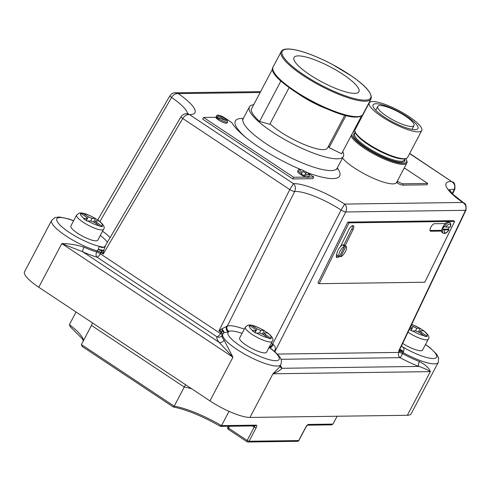 <?xml version="1.0" encoding="UTF-8"?>
<svg xmlns="http://www.w3.org/2000/svg" width="491" height="491" viewBox="0 0 491 491"><rect width="100%" height="100%" fill="white"/><g stroke="black" fill="none" stroke-linecap="round" stroke-linejoin="round"><path stroke-width="0.74" d="M405.1 115.894A20.499 4.818 27.8 0 0 377.726 106.461A20.499 4.818 27.8 0 0 386.62 116.152A20.499 4.818 27.8 0 0 413.993 125.586A20.499 4.818 27.8 0 0 405.1 115.894M384.06 116.852A25.385 5.966 27.8 0 0 417.958 128.532A25.385 5.966 27.8 0 0 406.947 116.539A25.385 5.966 27.8 0 0 373.05 104.859A25.385 5.966 27.8 0 0 384.06 116.852M369.25 102.852L355.091 129.716A29.681 6.972 27.8 0 0 355.079 131.613A29.681 6.972 27.8 0 0 367.962 143.74A29.681 6.972 27.8 0 0 406.032 158.476A29.681 6.972 27.8 0 0 407.598 157.396L421.757 130.538A29.681 6.972 27.8 0 0 408.886 116.514A29.681 6.972 27.8 0 0 369.25 102.852A29.681 6.972 27.8 0 0 382.127 116.876A29.681 6.972 27.8 0 0 421.757 130.538M355.079 131.613L355.416 132.601A28.895 6.788 27.8 0 0 367.962 144.409A28.895 6.788 27.8 0 0 405.026 158.759L406.032 158.476M355.404 132.552L354.735 133.822A28.079 6.598 27.8 0 0 366.912 147.085A28.079 6.598 27.8 0 0 404.412 160.011L405.075 158.746M355.11 133.104A28.859 6.782 27.8 0 0 366.206 147.766A28.859 6.782 27.8 0 0 393.211 160.833A28.859 6.782 27.8 0 0 404.787 159.293M355.159 131.846A30.853 7.248 27.8 0 0 353.557 132.073A30.853 7.248 27.8 0 0 352.925 132.306M351.752 134.522A30.853 7.248 27.8 0 0 365.31 147.779A30.853 7.248 27.8 0 0 394.304 161.785A30.853 7.248 27.8 0 0 406.517 159.998A30.853 7.248 27.8 0 0 405.799 158.544M351.022 135.909A31.633 7.433 27.8 0 0 364.604 148.454A31.633 7.433 27.8 0 0 406.843 163.012A31.633 7.433 27.8 0 0 406.855 160.987L406.517 159.998M409.371 329.265L411.912 331.032L415.496 330.799L419.308 332.37L425.157 336.501L427.268 336.476L421.425 332.346L420.431 330.731L423.819 330.866L422.051 329.608L419.805 328.295L416.828 328.338L411.145 325.521M418.363 331.984L420.216 328.473L419.805 328.295A12.3 2.891 27.8 0 0 411.673 324.41M252.325 330.768L255.928 333.162L259.512 332.929L263.323 334.506L269.166 338.637L271.278 338.606L265.435 334.475L264.44 332.861L267.828 333.002L263.82 330.431L260.838 330.468L257.026 328.896L251.944 325.521L248.876 325.165L254.915 328.921L255.909 330.535L252.325 330.768M262.378 334.113L264.226 330.609L263.82 330.431A12.3 2.891 27.8 0 0 251.944 325.521M245.377 327.116L239.62 338.029A15.227 3.578 27.8 0 0 246.224 345.222A15.227 3.578 27.8 0 0 266.564 352.231L272.321 341.319A15.227 3.578 -152.2 0 1 251.981 334.31A15.227 3.578 -152.2 0 1 245.377 327.116L247.949 325.183C250.379 324.766 253.528 324.711 264.103 330.498M242.081 333.364A29.288 6.88 27.8 0 0 228.88 331.321A3.903 3.713 69.4 0 1 227.302 326.116A33.192 7.795 -152.2 0 1 244.297 329.16M84.035 247.163A3.903 0.964 114.3 0 0 82.727 251.773L219.072 342.301A3.903 3.333 141.1 0 0 224.08 340.153L232.949 357.239L219.072 342.301A36.708 8.623 -152.2 0 1 216.936 336.789L96.948 257.118A36.708 8.623 -152.2 0 1 82.727 251.773L61.792 243.597C69.071 243.597 76.486 244.782 84.035 247.163A32.805 7.709 27.8 0 0 96.739 251.944L98.31 249.219C98.599 247.347 99.237 246.519 100.213 246.746L100.931 246.912A3.903 3.529 -92.8 0 0 102.895 247.458L102.895 247.458A3.903 3.529 -92.8 0 0 103.515 247.366M443.103 229.315L444.57 229.874L449.069 229.77C447.534 232.114 445.957 233.366 444.337 233.526L443.213 233.225A6.248 2.449 -58.3 0 1 443.103 229.315L448.252 229.052A6.248 2.449 121.7 0 0 449.29 227.094M442.796 229.125A6.248 2.449 121.7 0 1 444.14 226.394L444.447 226.584A6.248 2.449 -58.3 0 1 449.185 222.441A6.248 2.449 -58.3 0 1 449.793 222.595L448.811 221.993A6.248 2.449 121.7 0 0 448.209 221.84A6.248 2.449 121.7 0 0 445.325 223.577L434.467 223.724A4.296 1.682 121.7 0 0 430.92 227.051A4.296 1.682 121.7 0 0 430.362 231.138A4.296 1.682 121.7 0 0 430.773 231.243L441.636 231.095A6.248 2.449 121.7 0 0 442.238 232.617L443.213 233.225M448.252 229.052L448.927 229.813A5.076 1.989 121.7 0 1 445.239 232.918A5.076 1.989 121.7 0 1 444.57 229.874M344.418 246.095L344.756 245.408A6.248 2.449 121.7 0 0 344.737 245.402L344.068 244.984A6.248 2.449 121.7 0 0 343.467 244.831A6.248 2.449 121.7 0 0 340.441 246.709A6.248 2.449 121.7 0 0 336.894 253.964A4.689 1.835 121.7 0 0 336.722 257.523A4.689 1.835 121.7 0 0 339.078 256.59M339.704 256.087L340.779 256.756A6.248 2.449 121.7 0 0 345.492 251.429A6.248 2.449 121.7 0 0 345.977 246.169L344.756 245.408A6.248 2.449 121.7 0 0 344.136 245.248A6.248 2.449 121.7 0 0 343.35 245.432L344.572 246.187L339.373 256.775A6.248 2.449 121.7 0 1 339.858 251.509A6.248 2.449 121.7 0 1 344.572 246.187M343.927 244.911L351.826 228.831A4.689 1.835 121.7 0 0 352.593 225.572M345.155 245.66L353.047 229.592A4.689 1.835 121.7 0 0 353.397 225.633A4.689 1.835 121.7 0 0 352.949 225.516A4.689 1.835 121.7 0 0 348.819 229.647L340.441 246.709M304.537 175.232L306.679 172.206C308.949 173.618 309.809 174.925 309.269 176.128A6.248 1.467 -152.2 0 1 304.537 175.232L304.359 175.563A6.248 1.467 27.8 0 1 301.124 173.832L301.302 173.495A6.248 1.467 -152.2 0 1 300.928 173.249A6.248 1.467 -152.2 0 1 298.215 170.297L297.65 171.371A6.248 1.467 27.8 0 0 300.363 174.323A6.248 1.467 27.8 0 0 306.016 177.098A6.248 1.467 27.8 0 0 308.704 177.202L309.269 176.128M226.928 119.706L227.597 121.897A6.248 1.467 -152.2 0 1 219.256 119.018A6.248 1.467 -152.2 0 1 218.894 118.773L220.293 117.993L226.928 119.706A5.076 1.191 27.8 0 1 225.406 120.399A5.076 1.191 27.8 0 1 220.312 118.006A5.076 1.191 27.8 0 0 220.312 118.006M219.569 118.104L216.697 117.361L216.875 117.024A6.248 1.467 -152.2 0 1 216.543 116.066L215.979 117.14A6.248 1.467 27.8 0 0 215.936 117.281L203.569 117.453L293.649 177.263L306.016 177.098M227.597 121.897L227.032 122.971A6.248 1.467 -152.2 0 1 218.685 120.092A6.248 1.467 -152.2 0 1 215.936 117.281M216.697 117.361A6.248 1.467 27.8 0 0 218.716 119.11L218.894 118.773M305.832 173.151A6.248 1.467 27.8 0 0 302.775 171.531L301.302 173.495M300.658 169.524A64.824 15.227 -152.2 0 1 259.174 147.214A64.824 15.227 -152.2 0 1 231.887 122.658L225.332 118.3M83.568 218.722L87.171 221.116L90.755 220.882L94.567 222.454L100.416 226.584L102.527 226.554L96.684 222.429L95.69 220.815L99.078 220.95L97.31 219.692L95.064 218.378L92.087 218.421L88.276 216.844L83.194 213.468L80.125 213.112L86.158 216.875L87.153 218.489L83.568 218.722M93.621 222.067L95.475 218.556L95.064 218.378A12.3 2.891 27.8 0 0 83.194 213.468M76.621 215.064L70.87 225.977A15.227 3.578 27.8 0 0 77.474 233.176A15.227 3.578 27.8 0 0 97.813 240.185L103.564 229.272A15.227 3.578 -152.2 0 1 83.224 222.263A15.227 3.578 -152.2 0 1 76.621 215.064L79.192 213.131C81.629 212.72 84.771 212.658 95.346 218.452M298.295 93.836A35.143 8.255 27.8 0 0 299.995 94.984A35.143 8.255 27.8 0 0 326.521 108.72M344.786 115.225L327.454 148.098A35.143 8.255 -152.2 0 1 280.521 131.919A35.143 8.255 -152.2 0 1 270.025 123.793M342.73 151.633A53.108 12.478 -152.2 0 1 343.344 156.476A53.108 12.478 -152.2 0 1 337.2 158.82A53.108 12.478 -152.2 0 1 281.171 137.505A53.108 12.478 -152.2 0 1 249.385 106.934A53.108 12.478 -152.2 0 1 253.724 104.706M269.246 347.155A3.903 1.829 125.1 0 0 272.622 344.087L341.085 210.05A37.881 8.899 27.8 0 0 294.649 191.539L227.302 326.116L221.975 328.731L218.937 330.854L289.776 189.575L293.428 183.622C295.484 185.592 295.895 188.231 294.649 191.539A3.903 0.761 26.8 0 1 289.776 189.575L182.738 118.503L103.239 254.031L101.643 250.809A3.903 1.258 22.3 0 1 98.31 249.219A3.903 0.675 -168.5 0 0 103.779 250.25L103.239 254.031L101.103 252.613A3.903 0.779 27.5 0 0 97.365 250.821M260.611 91.639L175.146 92.805L178.313 93.621C175.735 93.222 173.483 94.511 171.555 97.488L99.9 221.57M105.455 245.77L103.779 250.25A3.903 1.626 177.7 0 1 101.643 250.809L100.993 252.822A3.903 0.835 29.3 0 0 97.31 250.926A32.805 7.709 -152.2 0 1 65.874 235.852A32.805 7.709 -152.2 0 1 51.647 220.355L24.55 271.744A32.805 7.709 27.8 0 0 38.777 287.247L209.933 400.889A32.805 7.709 27.8 0 0 249.944 417.436L407.34 415.288A32.805 7.709 27.8 0 0 411.139 413.839L438.236 362.444A32.805 7.709 -152.2 0 1 403.123 352.612L402.614 353.655A32.805 7.709 27.8 0 0 419.412 361.48C425.501 364.739 429.152 368.127 430.355 371.632C427.9 369.962 424.089 368.225 418.921 366.421A3.903 1.817 110.5 0 1 419.412 361.48M280.33 365.556A36.708 8.623 -152.2 0 1 281.932 368.293C280.422 370.189 277.427 372.018 272.959 373.786L279.545 367.047L280.84 364.592A32.805 7.709 -152.2 0 1 237.03 349.5A32.805 7.709 -152.2 0 1 222.711 334.193L222.171 335.23A32.805 7.709 27.8 0 0 224.08 340.153M289.113 87.594L269.768 124.291L259.579 121.449A50.769 11.925 27.8 0 1 251.116 109.646L272.358 69.354L272.665 69.507M354.686 93.364A36.708 8.623 -152.2 0 1 315.958 78.634A36.708 8.623 -152.2 0 1 293.986 57.502A36.708 8.623 -152.2 0 1 298.233 55.882A36.708 8.623 -152.2 0 1 336.961 70.612A36.708 8.623 -152.2 0 1 358.933 91.743A36.708 8.623 -152.2 0 1 354.686 93.364M342.497 158.084A31.633 7.433 27.8 0 0 354.336 167.928A31.633 7.433 27.8 0 0 396.575 182.492L396.992 182.769A4.689 1.099 27.8 0 0 402.706 185.132L427.004 184.8L427.71 183.456L405.1 168.444L403.97 168.462M396.575 182.492L397.28 181.148A31.633 7.433 -152.2 0 1 397.28 181.148L397.698 181.425A4.689 1.099 27.8 0 0 403.418 183.787L427.71 183.456M203.569 117.453L202.685 119.129L292.765 178.945L312.835 178.669L313.718 176.987L308.041 173.219M410.629 326.607L411.894 328.405L409.764 328.436M402.675 343.393A15.227 3.578 27.8 0 0 422.555 350.101L428.305 339.189A15.227 3.578 -152.2 0 1 407.984 332.192M328.614 145.895A36.708 8.623 -152.2 0 1 329.08 147.65L341.613 153.763L361.634 115.778M346.014 115.545L329.08 147.65M228.88 331.321L227.873 331.394L228.714 331.756L224.025 332.695L222.711 334.193A3.903 0.792 -152.3 0 0 220.956 332.475L222.533 331.075L218.937 330.854L221.067 332.266A3.903 0.841 -150.4 0 1 222.773 334.089M227.873 331.394A3.903 1.798 -76.6 0 0 228.088 331.646A3.903 3.142 92.4 0 1 226.639 326.239A3.903 3.063 86.4 0 0 227.873 331.394M449.793 222.595C450.861 222.816 451.069 224.289 450.419 227.02L445.914 227.143L444.447 226.584M349.009 222.859L319.144 283.681L424.776 282.233L454.641 221.41L349.009 222.859L347.788 222.098L317.923 282.926L319.144 283.681M454.641 221.41L453.42 220.655L347.788 222.098M308.778 177.055L313.718 176.987M306.513 172.206L305.47 171.512A64.824 15.227 -152.2 0 1 303.248 170.61M452.26 193.614L454.279 189.36C455.439 186.052 454.525 183.419 451.53 181.461L409.684 153.444M188.434 113.666L186.568 113.795L189.514 114.624C186.967 114.262 184.708 115.557 182.738 118.503A3.903 0.859 30.3 0 1 181.069 116.612L105.135 246.095L103.711 247.304A3.903 3.621 -111.4 0 1 103.705 247.304A3.903 3.621 -111.4 0 1 100.213 246.746A3.903 3.578 173.2 0 0 100.759 246.998A3.903 3.529 -117.2 0 0 103.865 247.237M277.286 354.079L398.833 352.415L399.447 351.163L399.92 350.132L398.618 351.175L465.499 210.326L345.762 211.959A3.903 0.767 26.8 0 1 341.085 210.05L344.67 204.078C346.695 206.054 347.057 208.681 345.762 211.959L274.856 351.771M401.264 346.167C403.835 347.321 404.578 349.076 403.485 351.421L403.172 352.507A3.903 0.792 -153.3 0 0 399.447 351.163L398.618 351.175L400.797 347.364L465.965 210.111A3.903 0.976 25.4 0 1 465.499 210.326C466.646 207.049 465.726 204.428 462.731 202.464L463.756 202.918L452.923 194.276L448.983 189.311M86.164 220.367L87.153 218.489M81.776 213.959L82.236 213.082M86.348 220.502L88.276 216.844M90.78 220.889L92.087 218.421M101.766 225.799A12.3 2.891 27.8 0 0 98.666 220.772L99.078 220.95M94.757 222.583L95.69 220.815M96.119 223.485L96.684 222.429M229.506 426.256L228.536 428.097L247.151 440.458L254.234 427.023A1.565 0.368 27.8 0 0 256.136 427.814L249.06 441.243L298.706 440.562L305.789 427.133A3.124 1.203 123.6 0 1 308.612 424.427L332.984 424.095L337.121 416.245M220.606 426.378L220.164 426.157L221.521 425.617L229.039 411.36M81.383 344.547L82.341 346.523L81.942 346.321L173.311 406.984L174.188 406.167L184.266 387.049L91.461 325.429L81.383 344.547L174.188 406.167A51.009 11.98 -152.2 0 1 221.521 425.617L256.149 425.145A3.124 1.203 123.6 0 1 256.136 427.814M70.452 326.748L69.403 324.612L76.056 312M92.443 322.882L91.461 325.429M185.598 384.735L184.266 387.049A51.009 11.98 27.8 0 1 191.631 388.737M332.984 424.095L331.535 424.862L307.55 425.188M173.311 406.984L173.372 407.008C186.537 409.617 202.194 416.049 220.342 426.311M293.649 177.263L292.765 178.945M225.209 119.264L224.909 117.957L218.274 116.238L216.875 117.024M302.775 171.531L301.124 173.832M298.215 170.297C298.344 169.137 300.05 169.174 303.34 170.395L303.315 170.426A5.076 1.191 27.8 0 0 299.805 169.8A5.076 1.191 27.8 0 0 302.008 172.249M216.543 116.066C216.666 114.354 219.526 115.017 225.117 118.049L224.909 117.957A5.076 1.191 27.8 0 0 219.808 115.551A5.076 1.191 27.8 0 0 218.274 116.238M336.31 256.824A4.689 1.835 121.7 0 0 337.857 255.836M429.975 230.482L441.697 230.322M339.373 256.775L338.146 256.02A6.248 2.449 121.7 0 0 338.164 256.026A6.248 2.449 121.7 0 0 338.182 256.038L337.495 255.615A6.248 2.449 121.7 0 1 336.894 253.964M340.779 256.756L345.977 246.169M445.325 223.577A6.248 2.449 121.7 0 0 441.636 231.095M449.437 190.201A37.881 8.899 27.8 0 1 454.279 189.36A3.903 0.976 25.3 0 0 454.875 189.139L454.875 189.139C455.243 184.726 454.451 182.308 452.506 181.873M97.697 219.95L169.972 95.659A3.903 0.859 30.1 0 0 171.555 97.488A37.881 8.899 27.8 0 1 187.433 113.795M271.333 343.191A33.192 7.795 -152.2 0 1 272.622 344.087L273.205 344.522C275.451 346.265 275.924 348.401 274.635 350.924L274.561 351.513M403.172 352.507L403.123 352.612A3.903 0.908 -154.1 0 0 399.343 351.372M280.84 364.592C282.153 359.498 281.742 357.779 272.253 349.629L269.602 347.671A3.903 1.399 123.1 0 0 272.984 344.344M224.025 332.695A3.903 0.368 54.8 0 1 222.533 331.075A3.903 0.331 75.9 0 0 221.975 328.731A3.903 0.552 56.4 0 1 224.025 332.695M269.903 347.959A3.903 1.191 116.9 0 1 269.841 347.831A3.903 1.068 126.4 0 0 273.205 344.522A3.903 1.117 123.1 0 1 269.903 347.959M280.95 359.295L400.122 357.663A36.708 8.623 -152.2 0 0 418.921 366.421L281.932 368.293A3.903 3.67 -20.5 0 1 280.048 366.304L280.042 366.298M403.485 351.421A3.903 0.362 16.8 0 1 399.92 350.132A3.903 2.074 32 0 1 399.877 349.218L403.485 351.421M73.595 220.803A28.895 6.788 27.8 0 0 56.778 219.023A28.895 6.788 27.8 0 0 69.409 232.47A28.895 6.788 27.8 0 0 100.409 246.568L101.858 246.979A3.903 3.112 -80.8 0 0 102.889 247.458L104.067 247.145M274.236 351.237A3.903 2.67 167 0 1 274.635 350.924A3.903 1.682 -166.6 0 0 274.058 351.09M268.872 347.174L269.387 347.677A28.895 6.788 27.8 0 1 275.844 360.689A28.895 6.788 27.8 0 1 243.677 348.107A28.895 6.788 27.8 0 1 228.714 331.756L228.192 331.413A3.903 3.437 91.1 0 1 226.946 326.19M281.288 81.285L280.821 81.156L259.579 121.449M280.821 81.156A50.769 11.925 -152.2 0 1 272.358 69.354M254.915 332.419L255.909 330.535M250.527 326.012L250.987 325.134M255.099 332.548L257.026 328.896M259.536 332.941L260.838 330.468M270.516 337.851A12.3 2.891 27.8 0 0 267.423 332.824L267.828 333.002M263.507 334.629L264.44 332.861M264.876 335.537L265.435 334.475M410.906 330.283L411.894 328.405M411.09 330.418L413.017 326.76M415.521 330.805L416.828 328.338M426.501 335.721A12.3 2.891 27.8 0 0 423.408 330.688L423.819 330.866M419.498 332.499L420.431 330.731M420.861 333.407L421.425 332.346M249.833 325.551A12.3 2.891 27.8 0 0 252.926 330.578M353.047 229.592L351.826 228.831M305.236 173.986A5.076 1.191 27.8 0 0 308.747 174.606A5.076 1.191 27.8 0 0 306.562 172.175A5.076 1.191 27.8 0 0 306.544 172.157M81.076 213.499A12.3 2.891 27.8 0 0 84.176 218.526M249.385 106.934L243.186 118.687A53.108 12.478 27.8 0 0 266.226 143.783A53.108 12.478 27.8 0 0 331.008 170.573A53.108 12.478 27.8 0 0 337.145 168.229L336.875 169.34M337.299 167.94A58.969 13.852 -152.2 0 1 307.2 172.562M38.777 287.247L61.792 243.597L232.949 357.239L209.933 400.889M407.34 415.288L430.355 371.632L272.959 373.786L249.944 417.436M281.196 51.616C282.233 49.867 284.387 48.99 287.658 48.996C291.82 48.965 297.356 50.057 304.267 52.273C313.055 55.133 322.44 59.196 332.419 64.462L351.9 76.252C366.243 86.232 372.614 93.806 371.012 98.973A50.769 11.925 -152.2 0 1 365.138 101.214A50.769 11.925 -152.2 0 1 311.582 80.837A50.769 11.925 -152.2 0 1 281.196 51.616L273.057 67.064A50.769 11.925 27.8 0 0 303.438 96.285A50.769 11.925 27.8 0 0 357 116.655A50.769 11.925 27.8 0 0 362.867 114.415C361.836 116.164 359.682 117.042 356.411 117.042C334.617 118.552 264.465 78.001 273.057 67.064M364.893 100.139A49.984 11.741 27.8 0 0 348.997 74.313A49.984 11.741 27.8 0 0 288.027 49.1A49.984 11.741 27.8 0 0 303.923 74.933A49.984 11.741 27.8 0 0 364.893 100.139M245.408 137.136A58.969 13.852 -152.2 0 1 243.34 118.399M260.156 92.498L178.313 93.621A43.736 10.274 -152.2 0 1 189.514 114.624L293.428 183.622A43.736 10.274 -152.2 0 1 344.67 204.078L462.731 202.464A43.736 10.274 -152.2 0 1 451.53 181.461L409.592 153.615M359.891 120.608L359.295 120.215M412.52 330.836A12.3 2.891 27.8 0 0 424.39 335.746M256.535 332.972A12.3 2.891 27.8 0 0 268.405 337.882M401.374 346.137A28.895 6.788 27.8 0 0 433.719 358.522A28.895 6.788 27.8 0 0 425.458 344.59M356.043 116.932A49.984 11.741 -152.2 0 1 281.386 81.31M450.272 227.081A5.076 1.989 121.7 0 0 449.603 224.037A5.076 1.989 121.7 0 0 445.914 227.143M87.779 220.919A12.3 2.891 27.8 0 0 99.648 225.829M101.858 246.979A29.288 6.88 27.8 0 0 103.902 247.219M107.394 242.272A29.288 6.88 27.8 0 0 100.311 235.441M100.993 252.822L100.422 253.841L220.41 333.512L220.956 332.475M102.545 231.212A33.192 7.795 -152.2 0 1 110.137 237.607M100.422 253.841A3.903 1.504 -56.4 0 1 96.948 257.118A3.903 2.523 106 0 1 96.739 251.944A3.903 0.835 29.3 0 1 100.422 253.841M216.936 336.789A3.903 1.504 123.6 0 0 220.41 333.512A3.903 0.792 -152.3 0 1 222.171 335.23A3.903 3.793 -159.2 0 1 216.936 336.789M400.122 357.663A3.903 3.486 89.2 0 1 398.833 352.415A3.903 0.908 -154.1 0 1 402.614 353.655A3.903 0.325 119 0 1 400.122 357.663M69.403 324.612A51.009 11.98 -152.2 0 1 83.599 340.355M254.51 425.918A1.565 0.601 -56.4 0 1 254.234 427.023L252.601 425.942M298.884 440.495A1.565 0.368 -152.2 0 1 298.706 440.562A1.565 1.393 -90.8 0 1 297.528 441.329A1.565 1.565 0 0 0 298.884 440.495L305.967 427.066L307.434 425.194M308.612 424.427A1.565 1.393 89.2 0 1 307.569 425.181M228.376 429.386A1.565 1.565 0 0 1 227.855 427.354A1.565 0.368 27.8 0 0 228.536 428.097A1.565 0.601 123.6 0 0 228.376 429.386L246.991 441.747A1.565 0.601 123.6 0 0 247.145 441.79A1.565 1.393 -90.8 0 0 249.06 441.243A1.565 0.368 27.8 0 1 247.151 440.458A1.565 0.601 123.6 0 0 246.991 441.747A1.565 1.565 0 0 0 247.875 442.004L297.528 441.329M220.631 426.378L254.964 425.912A1.565 1.393 -90.8 0 0 256.149 425.145M430.773 231.243L430.079 230.813M397.698 181.425L396.992 182.769M403.418 183.787L402.706 185.132M377.726 106.461L375.732 110.242M353.557 132.073L352.955 132.239M411.722 324.312L420.069 328.356M343.344 156.476L337.145 168.229M371.012 98.973L362.867 114.415M397.287 181.142L406.843 163.012M359.387 120.043L359.977 120.436M242.425 119.54L243.186 118.687M103.564 229.272C105.197 227.443 103.669 224.639 98.992 220.864M227.855 427.354L228.425 426.274M83.329 340.864L82.328 338.79L69.974 326.46M465.965 210.111C466.438 205.803 465.695 203.403 463.756 202.918L463.756 202.918M452.598 193.957L454.875 189.139M175.146 92.805C173.489 92.56 171.764 93.511 169.972 95.659M186.574 113.795C184.819 113.458 182.983 114.397 181.069 116.612M73.662 220.68L68.544 218.882L59.356 217.01L55.041 217.531L51.647 220.355M438.236 362.444L438.635 358.019L436.628 354.177L430.061 347.794L425.525 344.467M280.048 366.304L279.962 365.912M401.239 346.173L401.215 346.48M272.321 341.319C273.947 339.49 272.425 336.691 267.742 332.916M428.305 339.189C429.938 337.36 428.41 334.555 423.733 330.787M413.993 125.586L412.004 129.366"/></g></svg>
